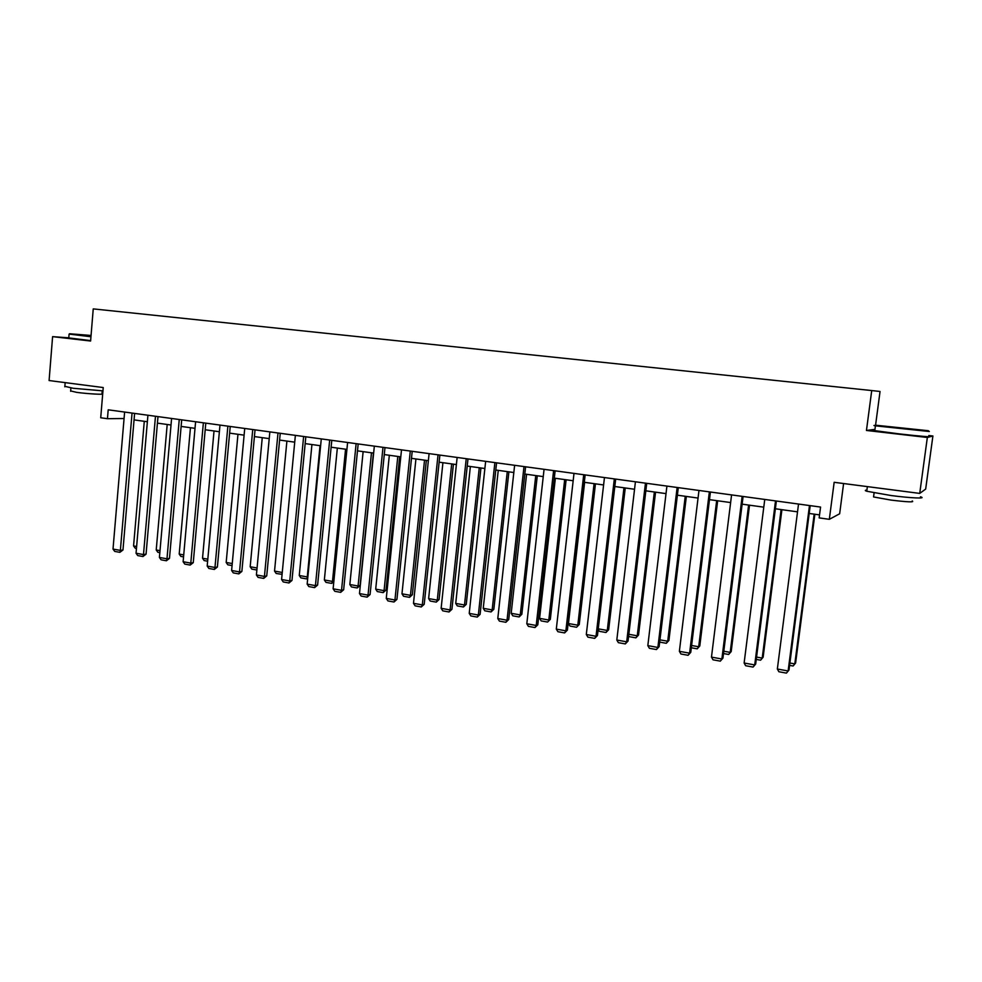 <?xml version="1.0" encoding="UTF-8"?>
<svg xmlns="http://www.w3.org/2000/svg" width="982" height="982" viewBox="0 0 982 982"><rect width="100%" height="100%" fill="white"/><g stroke="black" fill="none" stroke-linecap="round" stroke-linejoin="round"><path stroke-width="1.47" d="M874.974 429.367L866.455 430.46L927.339 437.481L932.9 435.996L925.67 489.073L919.729 493.406L834.16 482.309L829.324 519.318L839.647 513.782L843.599 483.537M927.339 437.481L919.729 493.406M68.777 337.82L52.598 336.642L49.1 380.537L103.233 387.546L100.716 417.767L107.455 418.7L124.063 418.516M875.613 424.875L880.044 391.474L871.721 390.554L93.241 308.888L90.602 341.024L52.598 336.642M932.9 435.996L928.8 435.529M829.324 519.318L819.148 517.895L820.559 507.056L108.192 409.813L107.455 418.7M866.455 430.46L871.721 390.554M134.055 419.891L147.374 421.744M157.427 423.132L171.015 425.01M181.13 426.421L195.013 428.336M205.189 429.748L219.379 431.724M229.616 433.136L244.113 435.149M254.412 436.573L269.228 438.623M279.588 440.059L294.723 442.158M305.156 443.606L320.623 445.754M331.118 447.203L346.916 449.388M357.485 450.861L373.639 453.095M384.269 454.568L400.779 456.863M411.483 458.336L428.361 460.681M439.138 462.178L456.385 464.56M467.223 466.069L484.863 468.512M495.787 470.022L513.819 472.526M524.805 474.048L543.255 476.601M554.302 478.136L573.169 480.75M584.302 482.297L603.599 484.961M614.806 486.52L634.544 489.257M645.825 490.816L666.029 493.615M677.384 495.186L698.042 498.058M709.483 499.642L730.62 502.563M742.134 504.159L763.775 507.166M775.375 508.774L797.519 511.843M809.193 513.463L819.54 514.887M809.475 505.546L788.129 670.964L788.988 670.055L810.199 505.644M798.526 504.048L777.351 669.012L788.129 670.964L786.422 673.112L778.886 671.749L777.351 669.012M788.988 670.055L786.422 673.112M814.176 514.151L794.806 663.893L795.604 663.046L814.864 514.249M789.896 663.022L794.806 663.893L793.125 666.005L789.589 665.379M795.604 663.046L793.125 666.005M899.991 428.348L928.481 430.73L875.895 425.231L899.991 428.348M929.34 431.503L875.158 425.82C873.366 425.488 873.514 425.366 875.588 425.476M901.169 428.177L915.654 429.404L901.169 428.177M920.465 496.794C927.487 498.844 910.707 498.144 890.919 495.505L866.762 491.245C864.774 490.595 864.823 490.214 866.922 490.079M922.049 491.7L920.92 492.534M906.914 491.737L877.257 487.894M912.204 500.943C914.733 502.379 907.65 502.084 890.969 500.083L873.563 496.953L873.673 496.07M928.69 436.278C935.858 437.53 919.091 436.192 899.193 433.872L874.802 430.644C872.765 430.263 872.777 430.104 874.864 430.19M91.056 335.463L69.55 333.745L90.995 336.225M90.945 336.752L69.145 334.076M91.007 336.028L80.401 334.813L91.044 335.648M102.95 390.861L73.245 388.283L64.861 386.343M84.894 385.177L66.285 382.759M102.226 390.836L101.981 393.782C105.479 394.85 87.717 393.868 76.719 392.37L70.667 390.934M90.626 340.631L68.777 337.894M775.51 500.906L754.716 664.924L755.674 664.053L776.357 501.029M764.757 499.433L744.123 663.01L754.716 664.924L753.071 667.073L745.669 665.735L744.123 663.01M755.674 664.053L753.071 667.073M742.147 496.352L721.88 658.996L722.936 658.149L743.092 496.487M731.578 494.903L711.471 657.118L721.88 658.996L720.297 661.132L713.03 659.818L711.471 657.118M722.936 658.149L720.297 661.132M781.107 509.56L762.216 658.087L763.124 657.253L781.905 509.67M756.557 657.081L762.216 658.087L760.608 660.186L756.263 659.413M763.124 657.253L760.608 660.186M748.615 505.067L730.191 652.367L731.197 651.569L749.512 505.19M723.808 651.238L730.191 652.367L728.644 654.466L723.513 653.546M731.197 651.569L728.644 654.466M709.36 491.872L689.597 653.165L690.763 652.355L710.416 492.019M698.975 490.46L679.372 651.324L689.597 653.165L688.087 655.301L680.943 654L679.372 651.324M690.763 652.355L688.087 655.301M716.664 500.636L698.693 646.757L699.798 645.972L717.658 500.771M691.61 645.493L698.693 646.757L697.208 648.832L691.328 647.776M699.798 645.972L697.208 648.832M677.138 487.477L657.879 647.445L659.131 646.647L678.292 487.637M666.925 486.078L647.825 645.628L657.879 647.445L656.43 649.556L649.397 648.292L647.825 645.628M659.131 646.647L656.43 649.556M685.252 496.278L667.711 641.221L668.914 640.473L686.344 496.438M659.953 639.847L667.711 641.221L666.287 643.296L659.683 642.118M668.914 640.473L666.287 643.296M645.469 483.156L626.688 641.811L628.038 641.037L646.721 483.328M635.428 481.781L616.806 640.031L626.688 641.811L625.301 643.922L618.39 642.67L616.806 640.031M628.038 641.037L625.301 643.922M654.356 491.994L637.257 635.796L638.533 635.059L655.546 492.166M628.836 634.298L637.257 635.796L635.882 637.858L629.131 636.643L628.652 635.857M638.533 635.059L635.882 637.858M614.327 478.909L596.025 636.275L597.461 635.526L615.677 479.081M604.458 477.559L586.303 634.519L596.025 636.275L594.699 638.374L587.899 637.146L586.303 634.519M597.461 635.526L594.699 638.374M623.975 487.784L607.281 630.444L608.656 629.744L625.252 487.968M598.247 628.836L607.281 630.444L605.968 632.506L599.327 631.316L598.173 629.401M608.656 629.744L605.968 632.506M583.713 474.723L565.865 630.825L567.4 630.113L585.149 474.92M574.004 473.398L556.303 629.106L565.865 630.825L564.601 632.924L557.911 631.708L556.303 629.106M567.4 630.113L564.601 632.924M594.085 483.647L577.797 625.19L568.455 623.521L584.609 482.334M579.257 624.503L576.544 627.24L579.257 624.503L595.448 483.831M576.544 627.24L570.014 626.062L568.455 623.521M553.602 470.611L536.209 625.473L537.817 624.773L555.125 470.82M544.065 469.31L526.806 623.779L536.209 625.473L534.994 627.559L528.414 626.369L526.806 623.779M537.817 624.773L534.994 627.559M564.687 479.572L548.791 620.01L539.597 618.378L555.358 478.283M550.325 619.347L547.588 622.048L550.325 619.347L566.123 479.768M547.588 622.048L541.156 620.906L539.597 618.378M523.995 466.573L507.031 620.207L508.725 619.532L525.603 466.794M514.617 465.296L497.788 618.537L507.031 620.207L505.877 622.281L499.408 621.115L497.788 618.537M508.725 619.532L505.877 622.281M535.755 475.558L520.251 614.916L511.192 613.308L526.573 474.294M521.847 614.278L519.097 616.954L520.251 614.916L521.847 614.278L537.277 475.779M519.097 616.954L512.764 615.812L511.192 613.308M494.879 462.596L478.332 615.027L480.1 614.376L496.561 462.829M485.648 461.331L469.224 613.382L478.332 615.027L477.227 617.089L470.857 615.935L469.224 613.382M480.1 614.376L477.227 617.089M507.277 471.618L492.154 609.908L483.242 608.324L498.255 470.366M493.836 609.282L491.049 611.933L492.154 609.908L493.836 609.282L508.885 471.839M491.049 611.933L484.826 610.816L483.242 608.324M466.229 458.68L450.087 609.932L451.929 609.294L467.984 458.925M457.146 457.44L441.139 608.312L450.087 609.932L449.032 611.982L442.772 610.853L441.139 608.312M451.929 609.294L449.032 611.982M479.265 467.739L464.498 604.973L455.722 603.414L470.378 466.499M466.254 604.372L463.443 606.986L464.498 604.973L466.254 604.372L480.935 467.972M463.443 606.986L457.305 605.894L455.722 603.414M438.033 454.838L422.297 604.912L424.212 604.298L439.875 455.083M429.097 453.623L413.483 603.316L422.297 604.912L421.29 606.962L415.128 605.845L413.483 603.316M424.212 604.298L421.29 606.962M451.683 463.909L437.272 600.125L428.631 598.578L442.931 462.694M439.089 599.536L436.266 602.126L437.272 600.125L439.089 599.536L453.426 464.155M436.266 602.126L430.226 601.045L428.631 598.578M410.292 451.045L394.948 599.977L396.937 599.376L412.207 451.315M401.503 449.854L386.27 598.406L394.948 599.977L393.991 602.015L387.927 600.91L386.27 598.406M396.937 599.376L393.991 602.015M424.531 460.153L410.464 595.337L401.969 593.815L415.926 458.95M412.354 594.773L409.506 597.338L410.464 595.337L412.354 594.773L426.348 460.398M409.506 597.338L403.565 596.27L401.969 593.815M382.992 447.326L368.029 595.117L370.079 594.54L384.981 447.596M374.338 446.147L359.486 593.57L368.029 595.117L367.121 597.142L361.143 596.062L359.486 593.57M370.079 594.54L367.121 597.142M397.808 456.446L384.072 590.636L375.701 589.139L389.326 455.267M386.024 590.084L383.164 592.612L384.072 590.636L386.024 590.084L399.686 456.704M383.164 592.612L377.309 591.569L375.701 589.139M356.122 443.655L341.527 590.329L343.639 589.777L358.172 443.938M347.603 442.489L333.119 588.807L341.527 590.329L340.656 592.342L334.776 591.287L333.119 588.807M343.639 589.777L340.656 592.342M371.478 452.8L358.086 585.996L349.838 584.523L363.131 451.634M360.099 585.468L357.215 587.972L358.086 585.996L360.099 585.468L373.43 453.07M357.215 587.972L351.446 586.941L349.838 584.523M329.682 440.046L315.431 585.616L317.603 585.076L331.793 440.329M321.286 438.893L307.157 584.118L315.431 585.616L314.608 587.629L308.814 586.573L307.157 584.118M317.603 585.076L314.608 587.629M345.566 449.204L332.481 581.43L324.355 579.981L337.342 448.062M333.819 581.725L331.658 583.394L332.481 581.43L333.88 581.086M331.658 583.394L325.975 582.375L324.355 579.981M303.634 436.487L289.739 580.976L291.973 580.46L305.819 436.781M295.373 435.357L281.589 579.503L289.739 580.976L288.966 582.977L283.258 581.945L281.589 579.503M291.973 580.46L288.966 582.977M320.034 445.668L307.268 576.925L299.264 575.501L311.932 444.539M307.722 578.263L306.482 578.889L307.869 576.79M306.482 578.889L300.885 577.882L299.264 575.501M277.992 432.988L264.44 576.409L266.736 575.906L280.238 433.295M269.854 431.884L256.412 574.961L264.44 576.409L263.704 578.398L258.082 577.391L256.412 574.961M266.736 575.906L263.704 578.398M282.264 572.469L274.543 571.094L286.904 441.078M282.079 574.36L276.163 573.463L274.543 571.094M282.202 573.071L281.674 574.445M252.742 429.539L239.522 571.905L241.867 571.426L255.038 429.858M244.727 428.447L231.617 570.481L239.522 571.905L238.822 573.893L233.286 572.899L231.617 570.481M241.867 571.426L238.822 573.893M257.063 567.977L250.177 566.749L262.255 437.665M256.879 570.014L251.809 569.106L250.177 566.749M227.873 426.151L214.972 567.473L217.378 567.019L230.23 426.47M219.98 425.071L207.19 566.074L214.972 567.473L214.309 569.45L208.871 568.468L207.19 566.074M217.378 567.019L214.309 569.45M232.255 563.545L226.179 562.465L237.963 434.29M232.071 565.571L227.812 564.81L226.179 562.465M203.372 422.8L190.79 563.116L193.258 562.661L205.79 423.132M195.602 421.744L183.118 561.729L190.79 563.116L190.177 565.08L184.8 564.11L183.118 561.729M193.258 562.661L190.177 565.08M207.816 559.188L202.525 558.242L214.027 430.975M207.632 561.188L204.158 560.575L202.525 558.242M179.252 419.51L166.977 558.807L169.481 558.377L181.707 419.842M171.592 418.467L159.415 557.445L166.977 558.807L166.388 560.771L161.097 559.814L159.415 557.445M169.481 558.377L166.388 560.771M183.732 554.891L179.203 554.081L190.447 427.71M183.548 556.88L180.848 556.401L179.203 554.081M155.475 416.258L143.495 554.572L146.06 554.155L157.992 416.601M147.926 415.226L136.044 553.234L143.495 554.572L142.955 556.524L137.738 555.579L136.044 553.234M146.06 554.155L142.955 556.524M160.005 550.657L156.224 549.981L167.198 424.482M159.833 552.633L157.869 552.289L156.224 549.981M132.054 413.066L120.369 550.399L122.971 549.994L134.608 413.41M124.616 412.047L113.016 549.073L120.369 550.399L119.853 552.338L114.722 551.405L113.016 549.073M122.971 549.994L119.853 552.338M136.621 546.483L133.577 545.943L144.28 421.315M136.461 548.459L135.221 548.226L133.577 545.943M874.802 430.644L875.428 425.869M874.09 492.903L873.563 496.953M866.762 491.245L867.376 486.618M875.895 425.231L875.158 425.82M68.765 338.078L69.071 334.236M70.913 387.964L70.643 391.278M64.824 386.81L65.168 382.612"/></g></svg>
